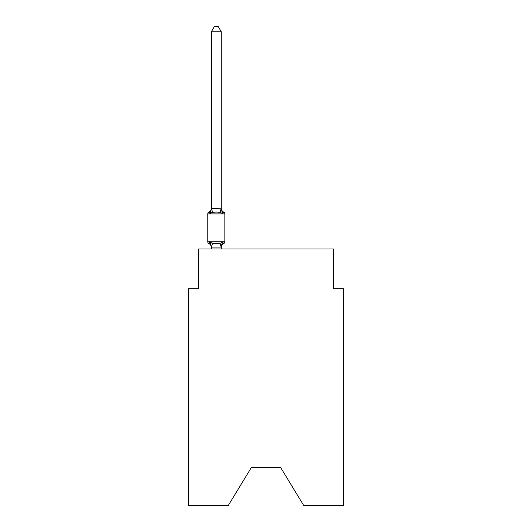 <?xml version="1.0" encoding="UTF-8"?>
<svg xmlns="http://www.w3.org/2000/svg" width="532" height="532" viewBox="0 0 532 532"><rect width="100%" height="100%" fill="white"/><g stroke="black" fill="none" stroke-linecap="round" stroke-linejoin="round"><path stroke-width="0.8" d="M280.71 467.635L303.666 505.4L343.512 505.4L343.512 288.756L333.577 288.756L333.577 249.009L198.423 249.009L198.423 288.756L188.488 288.756L188.488 505.4L228.334 505.4L251.29 467.635L280.71 467.635L251.29 467.635M221.279 247.473A4.376 4.376 0 0 1 223.739 243.536L222.522 242.14L221.199 247.087L211.423 247.087L210.1 242.14L208.883 243.536A1.988 1.988 0 0 1 207.766 241.754A1.988 1.988 0 0 0 208.883 243.536L210.1 242.14L208.883 243.536A1.988 1.988 0 0 1 207.766 241.754A1.988 1.988 0 0 0 208.883 243.536L210.1 242.14L208.883 243.536A1.988 1.988 0 0 1 207.766 241.754A1.988 1.988 0 0 0 208.883 243.536L210.1 242.14L208.883 243.536A1.988 1.988 0 0 1 207.766 241.754A1.988 1.988 0 0 0 208.883 243.536L210.1 242.14L208.883 243.536A1.988 1.988 0 0 1 207.766 241.754A1.988 1.988 0 0 0 208.883 243.536L210.1 242.14L208.883 243.536A1.988 1.988 0 0 1 207.766 241.754A1.988 1.988 0 0 0 208.883 243.536L210.1 242.14L212.581 243.417L216.311 243.616L220.042 243.417L222.522 242.14L223.739 243.536A1.988 1.988 0 0 0 224.856 241.754L224.856 213.924L224.856 241.754L224.856 213.924L224.856 241.754L224.856 213.924L224.856 241.754L224.856 213.924L224.856 241.754L224.856 213.924L224.856 241.754L207.766 241.754L207.766 213.924A1.988 1.988 0 0 1 208.883 212.142A1.988 1.988 0 0 0 207.766 213.924A1.988 1.988 0 0 1 208.883 212.142L209.448 212.414L208.883 212.142A1.988 1.988 0 0 0 207.766 213.924A1.988 1.988 0 0 1 208.883 212.142A1.988 1.988 0 0 0 207.766 213.924A1.988 1.988 0 0 1 208.883 212.142L210.1 213.538L208.883 212.142A1.988 1.988 0 0 0 207.766 213.924A1.988 1.988 0 0 1 208.883 212.142L210.1 213.538L208.883 212.142A1.988 1.988 0 0 0 207.766 213.924A1.988 1.988 0 0 1 208.883 212.142L210.1 213.538L208.883 212.142A1.988 1.988 0 0 0 207.766 213.924L224.856 213.924A1.988 1.988 0 0 0 223.739 212.142L222.522 213.538L223.739 212.142L222.522 213.538L223.739 212.142L222.522 213.538L223.739 212.142L222.522 213.538L223.739 212.142L222.522 213.538L223.739 212.142L222.522 213.538L220.042 212.261L216.311 212.062L212.581 212.261L210.1 213.538L208.883 212.142A4.376 4.376 0 0 0 211.344 208.205M221.279 31.767L211.344 31.767L214.323 26.6L218.3 26.6L221.279 31.767L221.279 208.797L222.522 213.538M221.279 246.881L221.744 244.547L221.279 246.881M211.344 31.767L211.344 208.617L221.279 208.797M211.344 208.617L210.1 213.538L208.883 212.142M221.279 249.009L221.279 247.061M211.344 249.009L211.344 247.061M211.344 246.881L211.344 247.473A4.376 4.376 0 0 0 208.883 243.536M221.279 208.205A4.376 4.376 0 0 0 223.739 212.142A1.988 1.988 0 0 1 224.856 213.924M223.739 243.536A1.988 1.988 0 0 0 224.856 241.754M212.581 243.417L211.423 247.087M220.042 243.417L221.199 247.087M211.423 208.591L212.581 212.261M221.199 208.591L220.042 212.261"/></g></svg>
